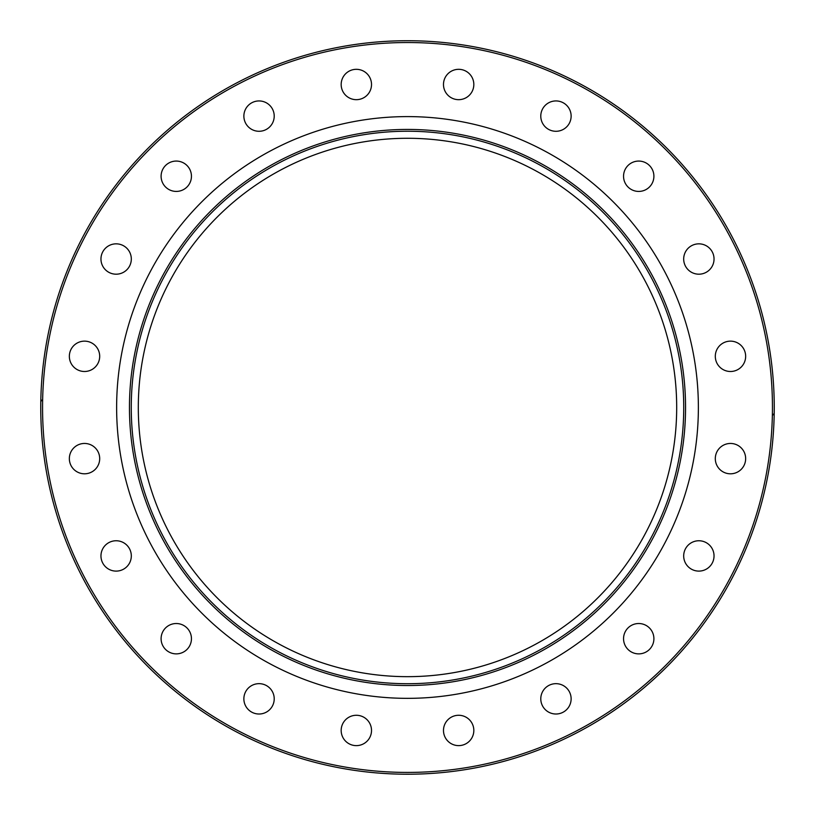<?xml version="1.0" encoding="UTF-8"?>
<svg xmlns="http://www.w3.org/2000/svg" width="815" height="815" viewBox="0 0 815 815"><rect width="100%" height="100%" fill="white"/><g stroke="black" fill="none" stroke-linecap="round" stroke-linejoin="round"><path stroke-width="1.22" d="M42.645 399.391L40.801 401.479M772.355 415.558L774.199 413.47M444.226 79.809A15.179 15.179 0 0 1 463.348 70.059A15.179 15.179 0 0 1 473.087 89.181A15.179 15.179 0 0 1 453.965 98.931A15.179 15.179 0 0 1 444.226 79.809M543.676 107.193A15.179 15.179 0 0 1 564.877 103.831A15.179 15.179 0 0 1 568.238 125.031A15.179 15.179 0 0 1 547.038 128.393A15.179 15.179 0 0 1 543.676 107.193M629.801 163.968A15.179 15.179 0 0 1 651.002 167.33A15.179 15.179 0 0 1 647.65 188.53A15.179 15.179 0 0 1 626.45 185.168A15.179 15.179 0 0 1 629.801 163.968M694.176 244.582A15.179 15.179 0 0 1 713.298 254.331A15.179 15.179 0 0 1 703.549 273.453A15.179 15.179 0 0 1 684.427 263.703A15.179 15.179 0 0 1 694.176 244.582M730.474 341.139A15.179 15.179 0 0 1 745.654 356.318A15.179 15.179 0 0 1 730.474 371.497A15.179 15.179 0 0 1 715.305 356.318A15.179 15.179 0 0 1 730.474 341.139M735.171 444.195A15.179 15.179 0 0 1 744.91 463.317A15.179 15.179 0 0 1 725.788 473.067A15.179 15.179 0 0 1 716.049 453.935A15.179 15.179 0 0 1 735.171 444.195M707.787 543.656A15.179 15.179 0 0 1 711.138 564.846A15.179 15.179 0 0 1 689.938 568.208A15.179 15.179 0 0 1 686.587 547.008A15.179 15.179 0 0 1 707.787 543.656M651.002 629.781A15.179 15.179 0 0 1 647.65 650.981A15.179 15.179 0 0 1 626.45 647.619A15.179 15.179 0 0 1 629.801 626.419A15.179 15.179 0 0 1 651.002 629.781M570.388 694.146A15.179 15.179 0 0 1 560.649 713.268A15.179 15.179 0 0 1 541.527 703.528A15.179 15.179 0 0 1 551.266 684.406A15.179 15.179 0 0 1 570.388 694.146M473.831 730.454A15.179 15.179 0 0 1 458.651 745.623A15.179 15.179 0 0 1 443.482 730.454A15.179 15.179 0 0 1 458.651 715.275A15.179 15.179 0 0 1 473.831 730.454M370.774 735.14A15.179 15.179 0 0 1 351.652 744.89A15.179 15.179 0 0 1 341.913 725.758A15.179 15.179 0 0 1 361.035 716.018A15.179 15.179 0 0 1 370.774 735.14M271.324 707.756A15.179 15.179 0 0 1 250.124 711.118A15.179 15.179 0 0 1 246.762 689.918A15.179 15.179 0 0 1 267.962 686.556A15.179 15.179 0 0 1 271.324 707.756M185.188 650.981A15.179 15.179 0 0 1 163.998 647.619A15.179 15.179 0 0 1 167.35 626.419A15.179 15.179 0 0 1 188.55 629.781A15.179 15.179 0 0 1 185.188 650.981M120.824 570.368A15.179 15.179 0 0 1 101.702 560.618A15.179 15.179 0 0 1 111.451 541.496A15.179 15.179 0 0 1 130.573 551.246A15.179 15.179 0 0 1 120.824 570.368M84.526 473.8A15.179 15.179 0 0 1 69.346 458.631A15.179 15.179 0 0 1 84.526 443.452A15.179 15.179 0 0 1 99.695 458.631A15.179 15.179 0 0 1 84.526 473.8M79.829 370.754A15.179 15.179 0 0 1 70.09 351.632A15.179 15.179 0 0 1 89.212 341.882A15.179 15.179 0 0 1 98.951 361.004A15.179 15.179 0 0 1 79.829 370.754M107.213 271.293A15.179 15.179 0 0 1 103.862 250.093A15.179 15.179 0 0 1 125.062 246.741A15.179 15.179 0 0 1 128.413 267.941A15.179 15.179 0 0 1 107.213 271.293M163.998 185.168A15.179 15.179 0 0 1 167.35 163.968A15.179 15.179 0 0 1 188.55 167.33A15.179 15.179 0 0 1 185.188 188.53A15.179 15.179 0 0 1 163.998 185.168M244.612 120.803A15.179 15.179 0 0 1 254.351 101.681A15.179 15.179 0 0 1 273.473 111.421A15.179 15.179 0 0 1 263.734 130.543A15.179 15.179 0 0 1 244.612 120.803M341.169 84.495A15.179 15.179 0 0 1 356.349 69.316A15.179 15.179 0 0 1 371.518 84.495A15.179 15.179 0 0 1 356.349 99.675A15.179 15.179 0 0 1 341.169 84.495M698.374 407.469A290.873 290.873 0 0 1 262.063 659.376A290.873 290.873 0 0 1 262.063 155.573A290.873 290.873 0 0 1 698.374 407.469M774.25 407.469A366.75 366.75 0 0 0 404.505 40.74A366.75 366.75 0 0 0 40.801 413.47A366.75 366.75 0 0 0 410.495 774.209A366.75 366.75 0 0 0 774.25 407.469A366.75 366.75 0 0 0 404.505 40.74A366.75 366.75 0 0 0 40.801 413.47A366.75 366.75 0 0 0 410.495 774.209A366.75 366.75 0 0 0 774.25 407.469M683.734 407.469A276.234 276.234 0 0 1 269.378 646.702A276.234 276.234 0 0 1 269.378 168.247A276.234 276.234 0 0 1 683.734 407.469M138.305 407.469A269.195 269.195 0 0 0 542.097 640.6A269.195 269.195 0 0 0 542.097 174.349A269.195 269.195 0 0 0 138.305 407.469M772.447 407.469A364.947 364.947 0 0 1 225.032 723.526A364.947 364.947 0 0 1 225.032 91.423A364.947 364.947 0 0 1 772.447 407.469M685.547 407.469A278.047 278.047 0 0 0 268.481 166.678A278.047 278.047 0 0 0 268.481 648.271A278.047 278.047 0 0 0 685.547 407.469"/></g></svg>
